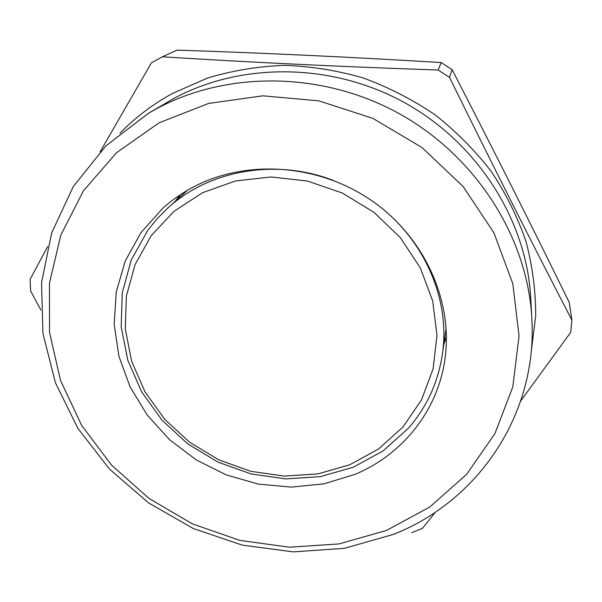 <?xml version="1.0" encoding="UTF-8"?>
<svg xmlns="http://www.w3.org/2000/svg" width="602" height="602" viewBox="0 0 602 602"><rect width="100%" height="100%" fill="white"/><g stroke="black" fill="none" stroke-linecap="round" stroke-linejoin="round"><path stroke-width="0.9" d="M355.195 474.263C402.512 454.585 438.038 410.587 445.036 358.499C453.103 300.932 424.478 237.15 371.675 200.632C318.879 164.143 247.437 159.033 194.499 186.439C182.948 192.407 172.435 199.616 162.961 208.059L141.003 232.553L125.269 260.944L116.261 291.925L114.162 324.124L118.895 356.218L130.115 386.943L147.264 415.132L169.606 439.746L196.237 459.898L226.149 474.858L258.22 484.061L291.263 487.116L324.011 483.842L355.195 474.263M158.988 122.846L116.562 152.667L83.385 190.887L60.794 235.186L49.477 283.128L49.514 332.274L60.486 380.344L81.556 425.245L111.543 465.143L149.04 498.464L192.399 523.89L239.829 540.385L289.389 547.21L339.016 543.922L386.552 530.422L429.798 506.989L466.588 474.368L494.859 433.756L512.814 386.883L519.059 335.954L512.784 283.61L493.888 232.778L463.096 186.469L421.994 147.535L372.924 118.398L318.827 100.843L262.969 95.816L208.668 103.409L158.988 122.846M393.287 534.433L344.321 548.347L293.257 551.876L242.245 545.126L193.34 528.541L148.483 502.851L109.481 469.071L77.967 428.496L55.384 382.661L42.945 333.388L41.538 282.714L51.667 232.944L73.331 186.485L105.96 145.834L148.325 113.372L156.091 108.97C227.082 70.457 322.92 71.239 399.803 113.974C476.618 156.836 527.427 237.647 531.822 317.909C537.834 414.928 477.431 501.609 393.287 534.433M520.738 400.924L570.734 332.319L571.9 320.076L569.229 302.392C531.814 225.976 492.775 148.385 452.102 69.621L441.198 62.563C351.982 57.137 263.947 52.991 177.093 50.124L162.367 56.791L151.395 62.871L100.195 151.689M40.883 310.045L30.604 290.947L30.1 279.328L47.678 246.564M411.648 532.71L422.431 528.368L435.381 512.159M452.102 69.621L449.521 77.395L438.121 70.02L441.198 62.563M449.521 77.395C492.143 164.211 532.936 245.104 571.9 320.076M162.367 56.791C249.732 62.337 341.65 66.747 438.121 70.02M151.132 235.766L135.066 264.556L126.375 296.154L125.291 328.963L131.672 361.388L145.052 391.955L164.715 419.316L189.683 442.282L218.819 459.875L250.838 471.328L284.325 476.107L317.803 473.924L349.732 464.782L378.605 448.949L402.964 427.029L421.498 399.924L433.101 368.868L436.977 335.352L432.718 301.098L420.354 267.95L400.42 237.775L373.932 212.303L342.327 193.024L307.389 181.029L271.111 176.965L235.517 180.969L202.565 192.7L173.978 211.347L151.132 235.766M372.834 201.444C423.688 236.879 450.958 299.299 442.289 354.774C437.932 382.864 426.645 407.343 408.419 428.203L383.173 450.868L353.276 467.22L320.241 476.656L285.634 478.891L251.019 473.947L217.932 462.103L187.816 443.922L162.006 420.188L141.673 391.917L127.812 360.312L121.19 326.766L122.274 292.813L131.221 260.079L147.821 230.242L157.099 218.782L167.589 208.262C208.826 170.155 275.851 158.033 333.606 180.525M446.436 336.684L443.742 344.773M119.933 133.283C135.232 117.503 152.825 104.176 172.721 93.318L207.472 78.087C232.139 70.63 257.694 66.378 284.136 65.347C310.76 66.22 337.075 70.411 363.081 77.906C388.561 87.245 412.536 99.541 435.005 114.794C456.308 131.552 475.106 150.508 491.413 171.66C506.064 193.791 517.6 217.089 526.013 241.552C532.544 266.355 535.772 291.217 535.682 316.14L531.099 352.576M531.822 317.909L530.663 297.245C526.449 220.58 478.221 143.743 405.334 103.07C332.387 62.518 241.334 61.848 173.549 98.623L148.325 113.372M175.077 201.489L180.299 194.739M442.289 354.774L446.135 328.278M167.589 208.262L187.44 190.307"/></g></svg>

